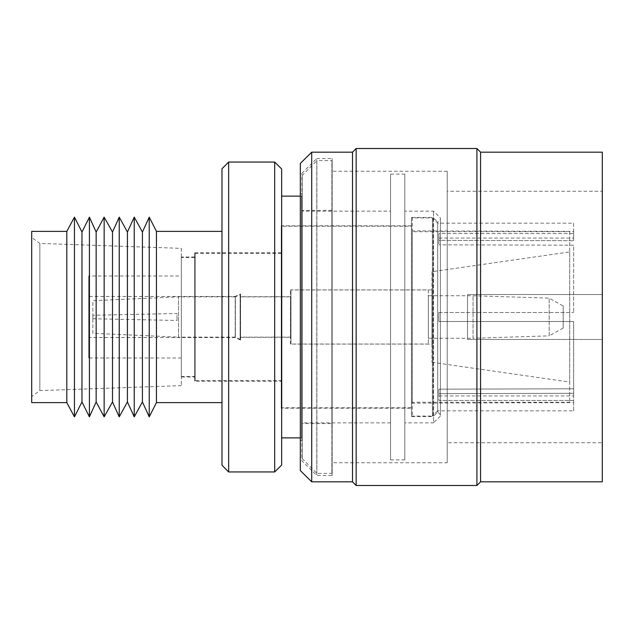 <?xml version="1.0" encoding="UTF-8"?>
<svg xmlns="http://www.w3.org/2000/svg" width="634" height="634" viewBox="0 0 634 634"><rect width="100%" height="100%" fill="white"/><g stroke="black" fill="none" stroke-linecap="round" stroke-linejoin="round"><path stroke-width="0.48" stroke-dasharray="3.17 2.38" d="M92.873 315.264L92.873 318.736L92.873 315.264L177.029 313.529L177.029 320.471L177.029 313.529M92.873 318.736L177.029 320.471M563.182 305.984L563.182 328.016L563.182 305.984L549.187 298.146L473.059 295.745L428.322 295.745L428.322 338.255L428.322 295.745M563.182 328.016L549.187 335.854L549.187 298.146L549.187 335.854L473.059 338.255L473.059 295.745L473.059 338.255L428.322 338.255M428.322 289.968L428.322 344.032L428.322 289.968L290.99 289.968L290.99 344.032L290.99 289.968M428.322 344.032L290.99 344.032M290.99 296.863L290.99 337.137L290.99 296.863L240.12 296.863L240.12 337.137L240.12 296.863M290.99 337.137L240.12 337.137M240.12 339.38L235.357 337.137L178.503 337.137L178.503 296.863L235.357 296.863L235.357 337.137L235.357 296.863L240.12 294.62L240.12 339.38L240.12 294.62M92.873 333.31L92.873 300.69L178.503 296.863L178.503 337.137L92.873 333.31L92.873 300.69M240.548 340.054L235.198 337.534L88.728 337.534L88.728 296.466L235.198 296.466L235.198 337.534L235.198 296.466L240.548 293.946L240.548 340.054L240.548 293.946M290.435 337.296L290.435 296.704L290.435 337.296L240.548 337.296L240.548 296.704L240.548 337.296M290.435 296.704L240.548 296.704M432.016 344.08L432.016 289.92L432.016 344.08L290.435 344.08L290.435 289.92L290.435 344.08M432.016 289.92L290.435 289.92M432.016 271.709L432.016 362.291L432.016 271.709L569.697 251.936L569.697 382.064L569.697 251.936M432.016 362.291L569.697 382.064M569.697 231.727L569.697 402.273L569.697 231.727L411.426 231.727L411.426 402.273L411.426 231.727M569.697 402.273L411.426 402.273M411.426 226.235L411.426 407.765L411.426 226.235L281.9 226.235L281.9 407.765L281.9 226.235M411.426 407.765L281.9 407.765M281.9 253.338L281.9 380.662L281.9 253.338L195.137 253.338L195.137 380.662L195.137 253.338M281.9 380.662L195.137 380.662M195.137 257.515L195.137 376.485L195.137 257.515L181.324 257.515L181.324 376.485L181.324 257.515M195.137 376.485L181.324 376.485M181.324 276.02L181.324 357.98L181.324 276.02L88.728 276.02L88.728 357.98L88.728 276.02M181.324 357.98L88.728 357.98M88.728 296.466L88.728 337.534M181.324 248.369L181.324 385.63L181.324 248.369L39.855 243.416L39.855 390.584L31.7 396.519L31.7 237.481L31.7 396.519M181.324 385.63L39.855 390.584L39.855 243.416L31.7 237.481M194.717 377L194.717 257L194.717 377L181.324 377L181.324 257L181.324 377M194.717 257L181.324 257M281.227 381.208L281.227 252.792L281.227 381.208L194.717 381.208L194.717 252.792L194.717 381.208M281.227 252.792L194.717 252.792M411.482 408.193L411.482 225.807L411.482 408.193L281.227 408.193L281.227 225.807L281.227 408.193M411.482 225.807L281.227 225.807M440.384 219.253L440.384 414.747L440.384 219.253L437.69 221.963L437.69 412.037L437.69 221.963L433.125 217.438L433.125 416.562L411.482 416.562L411.482 217.438L411.482 416.562M440.384 414.747L437.69 412.037L433.125 416.562L433.125 217.438L411.482 217.438M440.384 217.93L440.384 416.07L440.384 217.93L433.537 211.138L404.809 211.138L404.809 422.862L404.809 211.138M440.384 416.07L433.537 422.862L433.537 211.138L433.537 422.862L404.809 422.862M404.809 174.12L404.809 459.88L404.809 174.12L390.576 174.12L390.576 459.88L390.576 174.12M404.809 459.88L390.576 459.88M390.576 211.138L390.576 422.862L390.576 211.138L301.618 211.138L301.618 422.862L301.618 211.138M390.576 422.862L301.618 422.862M301.618 196.128L301.618 437.872L301.618 196.128L300.334 196.128M281.654 437.872L281.654 196.128L281.654 437.872M301.618 437.872L300.334 437.872M221.987 402.614L221.987 231.386L221.987 402.614M31.7 231.386L31.7 402.614M66.808 231.386L66.808 402.614M74.447 217.145L74.447 416.855M81.976 232.044L81.976 401.956M89.418 217.145L89.418 416.855M96.154 232.044L96.154 401.956M104.15 217.145L104.15 416.855M112.495 232.044L112.495 401.956M119.24 217.145L119.24 416.855M127.418 232.044L127.418 401.956M134.242 217.145L134.242 416.855M142.42 232.044L142.42 401.956M149.236 217.145L149.236 416.855M156.432 231.386L156.432 402.614M221.987 168.755L221.987 465.245M228.644 162.05L228.644 471.95M274.688 162.05L274.688 471.95M281.654 168.969L281.654 465.031M302.204 175.452L302.204 458.548L302.204 175.452L316.873 160.616L316.873 473.384L316.873 160.616L331.867 160.616L331.867 473.384L331.867 160.616M302.204 458.548L316.873 473.384L331.867 473.384M331.867 423.583L331.867 210.417L331.867 423.583L302.204 423.583L302.204 210.417L302.204 423.583M331.867 210.417L302.204 210.417M573.659 410.856L573.659 400.434L573.659 410.856L437.69 410.856L437.69 223.144L432.372 217.93L412.282 217.93L412.282 416.07L412.282 217.93M573.659 223.144L573.659 233.566L438.871 233.566L438.871 240.334L573.659 240.714L438.871 240.334L438.871 244.827L438.871 233.566L438.871 238.059L438.871 233.566L573.659 233.566L573.659 223.144L437.69 223.144L437.69 410.856L432.372 416.07L432.372 217.93L432.372 416.07L412.282 416.07M573.659 245.207L438.871 244.827L573.659 245.207L573.659 312.507L573.659 245.207M438.871 312.507L573.659 312.507L438.871 312.507L438.871 321.493L573.659 321.493L438.871 321.493L438.871 312.507L438.871 321.493L573.659 321.493L573.659 395.941L573.659 321.493L573.659 395.941L573.659 321.493L438.871 321.493L438.871 312.507L573.659 312.507L438.871 312.507M573.659 402.614L573.659 393.286L573.659 400.434L438.871 400.434L438.871 389.173L573.659 388.793L438.871 389.173L438.871 393.666L573.659 393.286L438.871 393.666L438.871 389.173L438.871 400.434L573.659 400.434L573.659 393.286L573.659 402.614L412.282 403.137L412.282 230.863L412.282 403.137M573.659 231.386L573.659 240.714L573.659 231.386L412.282 230.863M438.871 395.941L573.659 395.941L438.871 395.941M438.871 238.059L573.659 238.059L438.871 238.059L438.871 244.827L438.871 238.059M573.659 233.566L573.659 240.714L573.659 233.566M301.903 440.353L301.903 193.647L301.903 440.353L300.334 440.353L300.334 193.647L300.334 440.353M301.903 193.647L300.334 193.647M301.903 173.225L316.786 158.548L316.786 475.452L316.786 158.548L332.153 158.548L332.153 475.452L316.786 475.452L301.903 460.775L301.903 173.225L301.903 460.775M447.224 462.757L447.224 171.243L447.224 462.757L332.153 462.757L332.153 171.243L332.153 462.757M447.224 171.243L332.153 171.243M602.3 191.262L602.3 294.533L467.512 294.533L467.512 339.467L467.512 294.533L467.512 339.467L467.512 294.533L602.3 294.533L602.3 191.262L447.224 191.262L447.224 442.738L447.224 191.262M602.3 442.738L602.3 339.467L467.512 339.467L602.3 339.467L602.3 442.738L447.224 442.738M602.3 152.176L602.3 481.824M602.3 294.533L602.3 339.467L602.3 294.533L467.512 294.533L602.3 294.533M332.153 475.452L332.153 158.548M300.334 163.406L300.334 470.594M311.722 152.176L311.722 481.824M352.504 152.176L352.504 481.824M356.157 148.514L356.157 485.486M476.911 148.514L476.911 485.486M480.572 152.176L480.572 481.824M467.512 339.467L602.3 339.467L467.512 339.467"/><path stroke-width="0.95" d="M300.334 196.128L281.654 196.128M300.334 437.872L281.654 437.872M274.688 471.95L281.654 465.031L281.654 168.969L274.688 162.05L228.644 162.05L228.644 471.95L274.688 471.95L274.688 162.05M228.644 471.95L221.987 465.245L221.987 168.755L228.644 162.05M221.987 231.386L156.432 231.386L149.236 217.145L149.236 416.855L156.432 402.614L156.432 231.386M221.987 402.614L156.432 402.614M149.236 416.855L142.42 401.956L142.42 232.044L149.236 217.145M142.42 232.044L134.242 217.145L134.242 416.855L142.42 401.956M134.242 416.855L127.418 401.956L127.418 232.044L134.242 217.145M127.418 232.044L119.24 217.145L119.24 416.855L127.418 401.956M119.24 416.855L112.495 401.956L112.495 232.044L119.24 217.145M112.495 232.044L104.15 217.145L104.15 416.855L112.495 401.956M104.15 416.855L96.154 401.956L96.154 232.044L104.15 217.145M96.154 232.044L89.418 217.145L89.418 416.855L96.154 401.956M89.418 416.855L81.976 401.956L81.976 232.044L89.418 217.145M81.976 232.044L74.447 217.145L74.447 416.855L81.976 401.956M74.447 416.855L66.808 402.614L66.808 231.386L74.447 217.145M66.808 231.386L31.7 231.386L31.7 402.614L66.808 402.614M480.572 152.176L480.572 481.824L602.3 481.824L602.3 152.176L480.572 152.176L476.911 148.514L356.157 148.514L356.157 485.486L476.911 485.486L476.911 148.514M480.572 481.824L476.911 485.486M356.157 485.486L352.504 481.824L352.504 152.176L356.157 148.514M352.504 152.176L311.722 152.176L311.722 481.824L352.504 481.824M311.722 481.824L300.334 470.594L300.334 163.406L311.722 152.176"/></g></svg>
